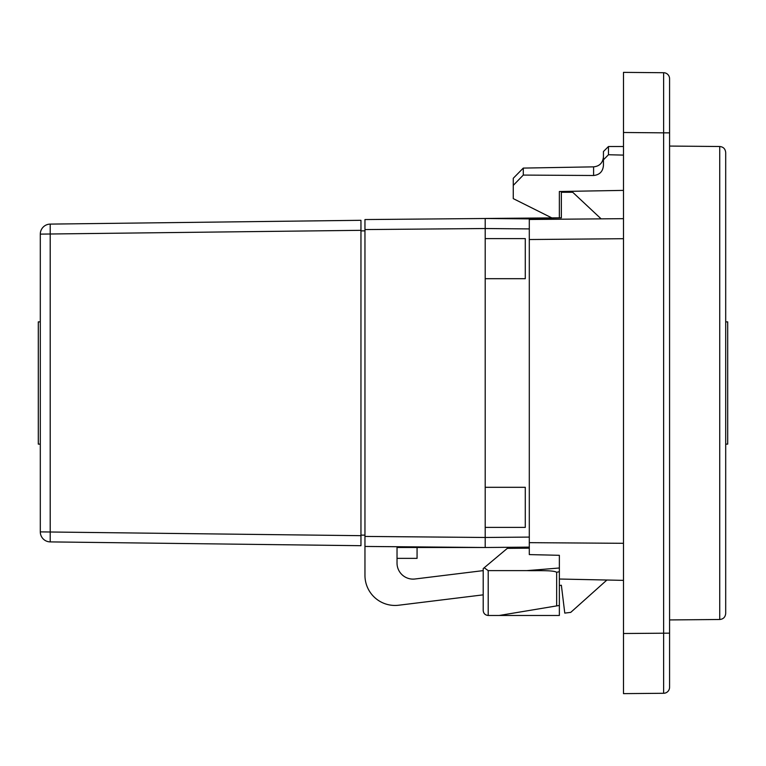 <?xml version="1.0" encoding="UTF-8"?>
<svg xmlns="http://www.w3.org/2000/svg" width="766" height="766" viewBox="0 0 766 766"><rect width="100%" height="100%" fill="white"/><g stroke="black" fill="none" stroke-linecap="round" stroke-linejoin="round"><path stroke-width="1.15" d="M559.362 585.502L561.363 585.253L564.781 613.106L570.747 612.369L606.902 580.025L623.486 580.369L559.362 579.029M483.202 568.602L483.202 610.464C483.48 613.48 485.146 615.155 488.21 615.471L488.21 570.613L484.189 567.769L483.202 568.602L483.202 570.622L415.019 578.991A16.029 16.029 0 0 1 397.027 563.077L397.027 546.723L364.961 546.445L364.961 575.39A30.066 30.066 0 0 0 398.684 605.226L483.202 594.847L483.202 595.431L483.202 592.434M529.296 228.91L485.204 228.527L485.204 238.609L525.284 238.609L525.284 278.69L485.204 278.69L485.204 487.31L525.284 487.31L525.284 527.391L485.204 527.391L485.204 547.498L364.961 546.445L364.961 536.43L485.204 537.473L485.204 547.498L529.296 547.115L485.204 547.498L397.027 546.723M485.204 547.498L397.027 547.498M397.027 558.357L417.068 558.357L417.068 547.498M485.204 487.31L485.204 527.391M601.138 218.865L572.729 192.276L561.363 192.276L561.363 217.812L485.204 218.482L485.204 228.527L364.961 229.57L364.961 536.43M485.204 238.609L485.204 278.69M364.961 229.57L364.961 219.555L485.204 218.501L563.623 219.191M485.204 228.527L485.204 218.501M725.699 321.873L727.7 321.873L727.7 444.127L725.699 444.127M40.301 444.127L38.3 444.127L38.3 321.873L40.301 321.873M50.202 541.897A10.025 10.025 0 0 1 40.301 531.882L360.958 535.673L360.958 230.327L40.301 234.118A10.025 10.025 0 0 1 50.202 224.103L50.202 541.897L360.958 545.698L360.958 535.673L360.958 545.698L50.202 541.897A10.025 10.025 0 0 1 40.301 531.882L40.301 234.118A10.025 10.025 0 0 1 50.202 224.103L360.958 220.302L360.958 230.327L360.958 220.302M364.961 535.128L360.958 535.128M364.961 230.872L360.958 230.872M559.362 217.831L559.362 191.51L623.486 190.389M608.463 154.742L608.463 146.517L603.445 151.534L603.445 159.816L608.463 154.742L623.486 155.105M603.445 159.816L603.445 165.332C602.947 171.469 599.663 174.859 593.602 175.5L523.283 175.079L523.283 168.089L593.602 166.854C599.539 166.241 602.823 162.899 603.445 156.839M551.807 217.898L513.268 198.624L513.268 185.391L523.283 175.079M488.21 570.613L526.845 570.613C537.263 570.89 553.358 570 556.652 572.307L556.652 605.906L499.24 615.471L488.21 615.471C485.146 615.155 483.48 613.48 483.202 610.464L483.202 594.847M556.652 605.906L559.362 605.456L556.652 605.906M499.24 615.471L559.362 615.471L559.362 555.312L529.296 554.594L529.296 239.528L623.486 238.705M556.652 572.307L559.362 571.675L559.362 567.989A4286.881 4286.881 -4.6 0 1 526.845 570.613M529.296 548.159L507.341 548.351L484.189 567.769M623.486 218.664L529.296 219.488L529.296 239.528M529.296 542.663L623.486 543.305M725.699 613.48L725.699 152.52C725.316 148.863 723.324 146.852 719.734 146.507L719.734 619.493C723.324 619.148 725.316 617.137 725.699 613.48M523.283 168.089L513.268 178.277L513.268 185.391M669.58 633.156L623.486 633.511L623.486 693.632L663.624 693.278A6.013 6.013 0 0 0 669.58 687.265L669.58 78.735A6.013 6.013 0 0 0 663.624 72.722L623.486 72.368L623.486 132.489L663.624 132.844L663.624 693.278A6.013 6.013 0 0 0 669.58 687.265M623.486 658.559L623.486 107.441M623.486 72.368L663.624 72.722L663.624 132.844L669.58 132.844M485.204 537.473L529.296 537.09M593.602 175.5L593.602 166.854M719.734 146.507L669.58 146.067M719.734 619.493L669.58 619.933M623.486 146.517L608.463 146.517"/></g></svg>
